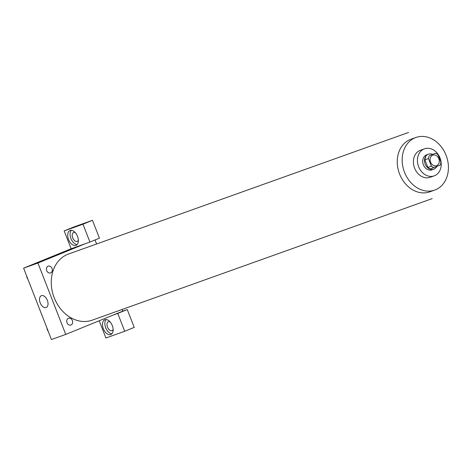 <?xml version="1.0" encoding="UTF-8"?>
<svg xmlns="http://www.w3.org/2000/svg" width="472" height="472" viewBox="0 0 472 472"><rect width="100%" height="100%" fill="white"/><g stroke="black" fill="none" stroke-linecap="round" stroke-linejoin="round"><path stroke-width="0.71" d="M432.665 155.211A5.587 4.49 -109.7 0 1 432.812 155.158A5.587 4.49 -109.7 0 1 438.919 158.905A5.587 4.49 -109.7 0 1 436.576 165.678A5.587 4.49 -109.7 0 1 430.499 162.02A5.587 4.49 -109.7 0 1 432.665 155.211M428.452 158.545L431.426 166.173A7.587 6.095 -109.7 0 0 433.963 167.613L440.063 165.123A7.587 6.095 -109.7 0 0 440.936 162.297L437.957 154.663A7.587 6.095 -109.7 0 0 435.42 153.229L429.325 155.713A7.587 6.095 -109.7 0 0 428.452 158.545L424.871 159.819L427.85 167.454L431.426 166.173M435.42 153.229L429.325 155.713M433.963 167.613L430.387 168.887A7.587 6.095 -109.7 0 1 427.85 167.454M424.871 159.819A7.587 6.095 -109.7 0 1 425.744 156.993M432.393 154.309A7.983 6.413 70.3 0 0 428.428 154.179A7.983 6.413 70.3 0 0 425.071 163.855A7.983 6.413 70.3 0 0 433.803 169.212A7.983 6.413 70.3 0 0 436.889 166.421M433.803 169.212L432.01 169.855A7.983 6.413 -109.7 0 1 423.331 164.628A7.983 6.413 -109.7 0 1 426.422 154.904A7.983 6.413 -109.7 0 1 426.635 154.822L428.428 154.179M440.022 157.972A14.367 11.546 70.3 0 0 424.487 148.81A14.367 11.546 70.3 0 0 418.452 166.227A14.367 11.546 70.3 0 0 434.163 175.867A14.367 11.546 70.3 0 0 440.022 157.972M424.487 148.81L420.463 150.249A14.367 11.546 70.3 0 0 414.428 167.666A14.367 11.546 70.3 0 0 430.134 177.307L434.163 175.867M446.087 155.294A27.931 22.449 70.3 0 0 415.897 137.476A27.931 22.449 70.3 0 0 404.162 171.336A27.931 22.449 70.3 0 0 434.7 190.08A27.931 22.449 70.3 0 0 446.087 155.294M432.199 198.612L92.176 320.169A35.123 28.226 -109.7 0 1 53.985 297.177A35.123 28.226 -109.7 0 1 67.596 254.373A35.123 28.226 -109.7 0 1 68.528 254.019L408.551 132.461M68.387 318.299A3.587 2.885 -109.7 0 1 72.659 322.37A3.587 2.885 -109.7 0 1 68.027 324.258A3.587 2.885 -109.7 0 1 68.387 318.299M50.675 272.875A3.587 2.885 70.3 0 0 51.035 266.916A3.587 2.885 70.3 0 0 46.409 268.804A3.587 2.885 70.3 0 0 50.675 272.875M95.031 239.959L96.601 243.983M122.13 309.461L122.791 311.148L127.263 309.549L134.219 327.397L124.714 331.273L105.923 337.993L99.209 320.771M85.45 243.646L89.922 242.047L82.966 224.2L64.174 230.92L71.13 248.762L85.45 243.646L37.919 263.034L65.75 334.418L122.791 311.148M82.966 224.2L92.471 220.324L73.679 227.038L64.174 230.92M92.471 220.324L99.433 238.165L89.922 242.047M113.132 329.35A4.791 2.85 67.8 0 1 112 330.618A4.791 2.85 67.8 0 1 111.929 330.642A4.791 2.85 67.8 0 1 107.527 327.196A4.791 2.85 67.8 0 1 108.377 321.745A4.791 2.85 67.8 0 1 108.448 321.721A4.791 2.85 67.8 0 1 110.076 321.863M106.1 319.55A7.983 4.75 -112.2 0 0 105.793 327.975A7.983 4.75 -112.2 0 0 111.905 333.781M112.289 325.55A7.983 4.75 67.8 0 1 110.826 334.542A7.983 4.75 67.8 0 1 103.415 328.943A7.983 4.75 67.8 0 1 104.796 319.762A7.983 4.75 67.8 0 1 112.289 325.55M78.34 240.118A4.791 2.85 67.8 0 1 77.207 241.387A4.791 2.85 67.8 0 1 72.759 238.03A4.791 2.85 67.8 0 1 73.591 232.519A4.791 2.85 67.8 0 1 73.661 232.489A4.791 2.85 67.8 0 1 75.284 232.631M71.307 230.318A7.983 4.75 -112.2 0 0 71.001 238.743A7.983 4.75 -112.2 0 0 77.113 244.555M77.496 236.319A7.983 4.75 67.8 0 1 76.039 245.31A7.983 4.75 67.8 0 1 68.629 239.717A7.983 4.75 67.8 0 1 70.009 230.531A7.983 4.75 67.8 0 1 77.496 236.319M113.28 315.031L117.758 313.432L124.714 331.273M117.758 313.432L127.263 309.549M71.13 248.762L23.6 268.155L51.43 339.539L65.75 334.418M46.097 307.555A6.384 3.8 67.8 0 1 40.232 302.965A6.384 3.8 67.8 0 1 41.365 295.696A6.384 3.8 67.8 0 1 47.294 300.174A6.384 3.8 67.8 0 1 46.191 307.52A6.384 3.8 67.8 0 1 46.097 307.555M23.6 268.155L37.919 263.034M59.195 253.906L53.991 255.936M27.813 278.964A3.587 2.885 -109.7 0 1 26.715 276.149M48.132 331.078A3.587 2.885 -109.7 0 1 47.035 328.258M434.7 190.08L429.78 191.838A27.931 22.449 -109.7 0 1 399.412 173.554A27.931 22.449 -109.7 0 1 410.233 139.517M410.97 139.234L415.897 137.476"/></g></svg>
